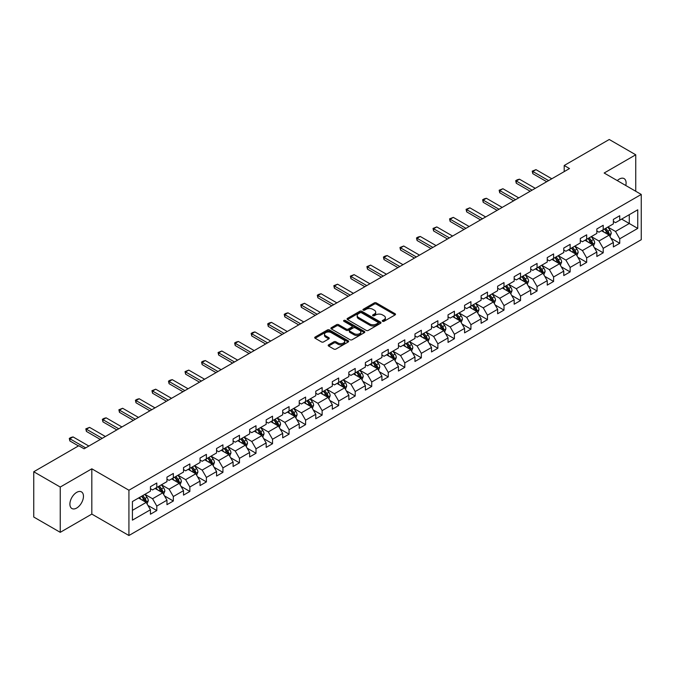 <?xml version="1.0" encoding="UTF-8"?>
<svg xmlns="http://www.w3.org/2000/svg" width="675" height="675" viewBox="0 0 675 675"><rect width="100%" height="100%" fill="white"/><g stroke="black" fill="none" stroke-linecap="round" stroke-linejoin="round"><path stroke-width="1.01" d="M382.573 321.3A1.029 0.591 0 0 0 384.033 321.3L395.086 314.921A1.468 0.852 0 0 0 395.516 314.322A1.468 0.852 0 0 0 395.086 313.723L376.355 302.906A1.468 0.852 0 0 0 374.279 302.906L363.226 309.293A1.029 0.591 0 0 0 362.922 309.707A1.029 0.591 0 0 0 363.226 310.129A1.029 0.591 0 0 0 364.677 310.129L366.112 309.302A4.708 2.717 0 0 1 372.769 309.302L374.33 310.205A4.708 2.717 0 0 1 375.705 312.128A4.708 2.717 0 0 1 374.33 314.052L372.895 314.879A1.029 0.591 0 0 0 372.6 315.293A1.029 0.591 0 0 0 372.895 315.714A1.029 0.591 0 0 0 374.355 315.714L375.781 314.887A4.708 2.717 0 0 1 382.447 314.887L384.007 315.79A4.708 2.717 0 0 1 385.383 317.714A4.708 2.717 0 0 1 384.007 319.638L382.573 320.465A1.029 0.591 0 0 0 382.269 320.878A1.029 0.591 0 0 0 382.573 321.3L382.573 320.465M76.672 508.039A9.593 5.535 120 0 0 82.941 499.584A9.593 5.535 120 0 0 81.472 491.898A9.593 5.535 120 0 0 76.672 492.37A9.593 5.535 120 0 0 70.411 500.825A9.593 5.535 120 0 0 71.879 508.511A9.593 5.535 120 0 0 76.672 508.039M625.784 185.507A9.593 5.535 120 0 0 624.105 178.605A9.593 5.535 120 0 0 619.312 179.078A9.593 5.535 120 0 0 617.288 180.605M328.607 344.832A1.468 0.852 0 0 0 328.177 345.431A1.468 0.852 0 0 0 328.607 346.03L333.863 349.068A1.468 0.852 0 0 0 335.939 349.068L348.216 341.98A1.468 0.852 0 0 0 348.646 341.381A1.468 0.852 0 0 0 348.216 340.774L329.493 329.965A1.468 0.852 0 0 0 327.409 329.965L315.132 337.053A1.468 0.852 0 0 0 314.702 337.652A1.468 0.852 0 0 0 315.132 338.251L321.477 341.921A1.468 0.852 0 0 0 323.561 341.921L328.818 338.884A1.468 0.852 0 0 0 329.248 338.285A1.468 0.852 0 0 0 328.818 337.686L325.671 335.863A3.932 2.27 0 0 1 324.515 334.26A3.932 2.27 0 0 1 326.945 332.159A3.932 2.27 0 0 1 331.231 332.657L343.558 339.77A3.932 2.27 0 0 1 344.714 341.381A3.932 2.27 0 0 1 342.284 343.474A3.932 2.27 0 0 1 337.998 342.984L335.939 341.795A1.468 0.852 0 0 0 333.863 341.795L328.607 344.832L328.607 346.03M91.825 468.813L60.244 487.046L33.75 471.749L33.75 517.033L60.244 532.33L91.825 514.088L128.925 535.511L128.925 490.227L91.825 468.813L91.825 514.088M635.74 191.261L635.74 154.786L604.159 173.019L641.25 194.442L128.925 490.227M635.74 154.786L609.247 139.489L564.199 165.493L564.199 171.619M33.75 471.749L78.789 445.745L84.097 448.799L569.498 168.556L564.199 165.493M366.213 330.387A1.468 0.852 0 0 0 368.297 330.387L380.573 323.3A1.468 0.852 0 0 0 381.004 322.701A1.468 0.852 0 0 0 380.573 322.102L361.842 311.285A1.468 0.852 0 0 0 359.767 311.285L347.49 318.372A1.468 0.852 0 0 0 347.06 318.971A1.468 0.852 0 0 0 347.49 319.579L366.213 330.387M344.309 321.528A1.029 0.591 0 0 1 345.355 321.671L364.373 332.648L352.122 339.727A1.468 0.852 0 0 1 350.038 339.727L331.315 328.919L331.315 327.712A1.468 0.852 0 0 0 330.885 328.312A1.468 0.852 0 0 0 331.315 328.919M331.315 327.712L336.563 324.683A1.468 0.852 0 0 1 338.648 324.683L346.241 329.062A1.468 0.852 0 0 0 348.317 329.062L351.81 327.054A1.468 0.852 0 0 0 352.24 326.455A1.468 0.852 0 0 0 351.81 325.848L343.896 321.283A1.029 0.591 0 0 1 343.6 320.87A1.029 0.591 0 0 1 344.233 320.321A1.029 0.591 0 0 1 345.355 320.448L364.39 331.433A1.468 0.852 0 0 1 364.821 332.041A1.468 0.852 0 0 1 364.39 332.64L364.39 331.433M128.925 535.511L641.25 239.718L641.25 194.442M147.952 505.432L156.794 510.545L156.794 506.073L166.97 500.2L166.97 504.672L173.332 501.002L173.332 496.53L183.507 490.657L183.507 495.121L189.861 491.451L189.861 486.987L200.036 481.115L200.036 485.578L206.398 481.908L206.398 477.436L216.574 471.563L216.574 476.035L222.927 472.365L222.927 467.893L233.103 462.021L233.103 466.484L239.465 462.814L239.465 458.35L249.64 452.478L249.64 456.941L256.002 453.271L256.002 448.807L266.169 442.927L266.169 447.398L272.531 443.728L272.531 439.256L282.707 433.384L282.707 437.847L289.069 434.177L289.069 429.713L299.236 423.841L299.236 428.304L305.598 424.634L305.598 420.171L315.773 414.29L315.773 418.762L322.135 415.091L322.135 410.619L332.311 404.747L332.311 409.21L338.664 405.54L338.664 401.077L348.84 395.204L348.84 399.668L355.202 395.997L355.202 391.534L365.377 385.653L365.377 390.125L371.731 386.454L371.731 381.983L381.907 376.11L381.907 380.573L388.268 376.903L388.268 372.44L398.444 366.567L398.444 371.031L404.798 367.36L404.798 362.897L414.973 357.016L414.973 361.488L421.335 357.817L421.335 353.346L431.511 347.473L431.511 351.945L437.864 348.266L437.864 343.803L448.04 337.93L448.04 342.394L454.402 338.723L454.402 334.26L464.577 328.379L464.577 332.851L470.931 329.181L470.931 324.709L481.106 318.836L481.106 323.308L487.468 319.629L487.468 315.166L497.644 309.293L497.644 313.757L503.997 310.087L503.997 305.623L514.173 299.742L514.173 304.214L520.535 300.544L520.535 296.072L530.71 290.199L530.71 294.671L537.064 290.993L537.064 286.529L547.239 280.657L547.239 285.12L553.601 281.45L553.601 276.986L563.777 271.114L563.777 275.577L570.139 271.907L570.139 267.435L580.306 261.562L580.306 266.034L586.668 262.356L586.668 257.892L596.843 252.02L596.843 256.483L603.205 252.813L603.205 248.349L613.373 242.477L613.373 246.94L619.734 243.27L619.734 238.798L637.748 228.403L637.748 209.798L629.277 214.692L629.277 223.501L637.748 228.403M156.794 510.545L150.441 514.215L150.441 509.752L132.418 520.147L132.418 501.55L150.441 491.147L150.441 486.683L156.794 483.005L156.794 487.477L166.97 481.604L166.97 477.132L173.332 473.462L173.332 477.925L183.507 472.053L183.507 467.589L189.861 463.919L189.861 468.382L200.036 462.51L200.036 458.047L206.398 454.368L206.398 458.84L216.574 452.967L216.574 448.495L222.927 444.825L222.927 449.297L233.103 443.416L233.103 438.952L239.465 435.282L239.465 439.746L249.64 433.873L249.64 429.41L256.002 425.731L256.002 430.203L266.169 424.33L266.169 419.858L272.531 416.188L272.531 420.66L282.707 414.779L282.707 410.316L289.069 406.645L289.069 411.109L299.236 405.236L299.236 400.773L305.598 397.094L305.598 401.566L315.773 395.693L315.773 391.222L322.135 387.551L322.135 392.023L332.311 386.142L332.311 381.679L338.664 378.008L338.664 382.472L348.84 376.599L348.84 372.136L355.202 368.466L355.202 372.929L365.377 367.057L365.377 362.585L371.731 358.914L371.731 363.386L381.907 357.505L381.907 353.042L388.268 349.372L388.268 353.835L398.444 347.962L398.444 343.499L404.798 339.829L404.798 344.292L414.973 338.42L414.973 333.948L421.335 330.277L421.335 334.749L431.511 328.868L431.511 324.405L437.864 320.735L437.864 325.198L448.04 319.326L448.04 314.862L454.402 311.192L454.402 315.655L464.577 309.783L464.577 305.311L470.931 301.641L470.931 306.113L481.106 300.232L481.106 295.768L487.468 292.098L487.468 296.561L497.644 290.689L497.644 286.225L503.997 282.555L503.997 287.018L514.173 281.146L514.173 276.674L520.535 273.004L520.535 277.476L530.71 271.603L530.71 267.131L537.064 263.461L537.064 267.924L547.239 262.052L547.239 257.588L553.601 253.918L553.601 258.382L563.777 252.509L563.777 248.037L570.139 244.367L570.139 248.839L580.306 242.966L580.306 238.494L586.668 234.824L586.668 239.288L596.843 233.415L596.843 228.952L603.205 225.281L603.205 229.745L613.373 223.872L613.373 219.4L619.734 215.73L619.734 220.202L637.748 209.798M155.098 488.455L162.734 492.86L152.558 498.732L144.931 494.328M150.441 488.7L152.558 489.923L156.794 487.477M152.558 498.732L156.794 506.073M162.734 492.86L166.97 500.2M171.636 478.913L179.263 483.317L169.088 489.189L161.46 484.785M166.97 479.157L169.088 480.381L173.332 477.925M169.088 489.189L173.332 496.53M179.263 483.317L183.507 490.657M188.165 469.361L195.801 473.766L185.625 479.647L177.998 475.234M183.507 469.606L185.625 470.829L189.861 468.382M185.625 479.647L189.861 486.987M195.801 473.766L200.036 481.115M204.702 459.818L212.33 464.223L202.162 470.095L194.527 465.691M200.036 460.063L202.162 461.287L206.398 458.84M202.162 470.095L206.398 477.436M212.33 464.223L216.574 471.563M221.231 450.276L228.867 454.68L218.692 460.553L211.064 456.148M216.574 450.52L218.692 451.744L222.927 449.297M218.692 460.553L222.927 467.893M228.867 454.68L233.103 462.021M237.769 440.724L245.396 445.129L235.229 451.01L227.593 446.597M233.103 440.969L235.229 442.193L239.465 439.746M235.229 451.01L239.465 458.35M245.396 445.129L249.64 452.478M254.306 431.182L261.934 435.586L251.758 441.458L244.131 437.054M249.64 431.426L251.758 432.65L256.002 430.203M251.758 441.458L256.002 448.807M261.934 435.586L266.169 442.927M270.835 421.639L278.463 426.043L268.296 431.916L260.66 427.511M266.169 421.883L268.296 423.107L272.531 420.66M268.296 431.916L272.531 439.256M278.463 426.043L282.707 433.384M287.373 412.087L295 416.492L284.825 422.373L277.197 417.96M282.707 412.332L284.825 413.556L289.069 411.109M284.825 422.373L289.069 429.713M295 416.492L299.236 423.841M303.902 402.545L311.538 406.949L301.362 412.822L293.726 408.417M299.236 402.789L301.362 404.013L305.598 401.566M301.362 412.822L305.598 420.171M311.538 406.949L315.773 414.29M320.439 393.002L328.067 397.406L317.891 403.279L310.264 398.874M315.773 393.247L317.891 394.47L322.135 392.023M317.891 403.279L322.135 410.619M328.067 397.406L332.311 404.747M336.968 383.451L344.604 387.855L334.429 393.736L326.793 389.323M332.311 383.695L334.429 384.919L338.664 382.472M334.429 393.736L338.664 401.077M344.604 387.855L348.84 395.204M353.506 373.908L361.133 378.312L350.958 384.185L343.33 379.78M348.84 374.152L350.958 375.376L355.202 372.929M350.958 384.185L355.202 391.534M361.133 378.312L365.377 385.653M370.035 364.365L377.671 368.769L367.495 374.642L359.859 370.238M365.377 364.61L367.495 365.833L371.731 363.386M367.495 374.642L371.731 381.983M377.671 368.769L381.907 376.11M386.573 354.814L394.2 359.218L384.024 365.099L376.397 360.695M381.907 355.058L384.024 356.282L388.268 353.835M384.024 365.099L388.268 372.44M394.2 359.218L398.444 366.567M403.102 345.271L410.738 349.675L400.562 355.548L392.926 351.143M398.444 345.516L400.562 346.739L404.798 344.292M400.562 355.548L404.798 362.897M410.738 349.675L414.973 357.016M419.639 335.728L427.267 340.132L417.091 346.005L409.463 341.601M414.973 335.973L417.091 337.196L421.335 334.749M417.091 346.005L421.335 353.346M427.267 340.132L431.511 347.473M436.168 326.177L443.804 330.59L433.628 336.462L425.993 332.058M431.511 326.422L433.628 327.645L437.864 325.198M433.628 336.462L437.864 343.803M443.804 330.59L448.04 337.93M452.706 316.634L460.333 321.038L450.157 326.911L442.53 322.507M448.04 316.879L450.157 318.102L454.402 315.655M450.157 326.911L454.402 334.26M460.333 321.038L464.577 328.379M469.235 307.091L476.871 311.496L466.695 317.368L459.068 312.964M464.577 307.336L466.695 308.559L470.931 306.113M466.695 317.368L470.931 324.709M476.871 311.496L481.106 318.836M485.772 297.54L493.4 301.953L483.224 307.825L475.597 303.421M481.106 297.785L483.224 299.008L487.468 296.561M483.224 307.825L487.468 315.166M493.4 301.953L497.644 309.293M502.301 287.997L509.937 292.402L499.762 298.274L492.134 293.87M497.644 288.242L499.762 289.465L503.997 287.018M499.762 298.274L503.997 305.623M509.937 292.402L514.173 299.742M518.839 278.454L526.466 282.859L516.299 288.731L508.663 284.327M514.173 278.699L516.299 279.923L520.535 277.476M516.299 288.731L520.535 296.072M526.466 282.859L530.71 290.199M535.368 268.903L543.004 273.316L532.828 279.188L525.201 274.784M530.71 269.148L532.828 270.371L537.064 267.924M532.828 279.188L537.064 286.529M543.004 273.316L547.239 280.657M551.905 259.36L559.533 263.765L549.366 269.637L541.73 265.233M547.239 259.605L549.366 260.828L553.601 258.382M549.366 269.637L553.601 276.986M559.533 263.765L563.777 271.114M568.443 249.817L576.07 254.222L565.895 260.094L558.267 255.69M563.777 250.062L565.895 251.286L570.139 248.839M565.895 260.094L570.139 267.435M576.07 254.222L580.306 261.562M584.972 240.266L592.599 244.679L582.432 250.552L574.796 246.147M580.306 240.511L582.432 241.743L586.668 239.288M582.432 250.552L586.668 257.892M592.599 244.679L596.843 252.02M601.509 230.723L609.137 235.128L598.961 241.009L591.334 236.596M596.843 230.968L598.961 232.192L603.205 229.745M598.961 241.009L603.205 248.349M609.137 235.128L613.373 242.477M621.641 219.097L629.277 223.501L615.499 231.457L607.863 227.053M613.373 221.425L615.499 222.649L619.734 220.202M615.499 231.457L619.734 238.798M60.244 487.046L60.244 532.33M132.418 510.359L146.197 502.403L138.569 497.998M146.197 502.403L150.441 509.752M610.883 238.157L619.734 243.27M594.354 247.708L603.205 252.813M577.817 257.251L586.668 262.356M561.288 266.794L570.139 271.907M544.75 276.345L553.601 281.45M528.221 285.888L537.064 290.993M511.684 295.431L520.535 300.544M495.155 304.982L503.997 310.087M478.617 314.525L487.468 319.629M462.088 324.067L470.931 329.181M445.551 333.619L454.402 338.723M429.013 343.162L437.864 348.266M412.484 352.704L421.335 357.817M395.947 362.247L404.798 367.36M379.418 371.798L388.268 376.903M362.88 381.341L371.731 386.454M346.351 390.884L355.202 395.997M329.813 400.435L338.664 405.54M313.284 409.978L322.135 415.091M296.747 419.521L305.598 424.634M280.218 429.072L289.069 434.177M263.68 438.615L272.531 443.728M247.151 448.158L256.002 453.271M230.614 457.709L239.465 462.814M214.085 467.252L222.927 472.365M197.547 476.795L206.398 481.908M181.018 486.346L189.861 491.451M164.481 495.889L173.332 501.002M382.987 321.443L384.007 320.861A4.708 2.717 0 0 0 385.383 318.938L385.383 317.714M375.705 312.128L375.705 313.352A4.708 2.717 0 0 1 374.33 315.276L373.309 315.858M395.061 314.93L376.355 304.13A1.468 0.852 0 0 0 374.279 304.13L363.631 310.272M380.548 323.308L361.842 312.508A1.468 0.852 0 0 0 359.767 312.508L347.507 319.587L347.49 318.372M377.966 323.123A1.029 0.591 0 0 0 378.27 322.701A1.029 0.591 0 0 0 377.966 322.279L361.53 312.787A1.029 0.591 0 0 0 360.079 312.787L358.568 313.656A4.708 2.717 0 0 0 357.193 315.579A4.708 2.717 0 0 0 358.568 317.503L369.807 323.992A4.708 2.717 0 0 0 376.464 323.992L377.966 323.123L377.966 324.346A1.029 0.591 0 0 0 378.27 323.924L378.27 322.701M357.193 315.579L357.193 316.803A4.708 2.717 0 0 0 358.568 318.727L358.568 317.503M377.966 324.346L376.464 325.215A4.708 2.717 0 0 1 369.807 325.215L358.568 318.727M331.332 328.927L336.563 325.907L336.563 324.683M352.24 326.455L352.24 327.679A1.468 0.852 0 0 1 351.81 328.278L348.317 330.286A1.468 0.852 0 0 1 346.241 330.286L338.648 325.907A1.468 0.852 0 0 0 336.563 325.907M354.122 333.619A3.932 2.27 0 0 0 358.408 334.108A3.932 2.27 0 0 0 360.838 332.007A3.932 2.27 0 0 0 359.682 330.404L355.345 327.898A1.468 0.852 0 0 0 353.261 327.898L349.777 329.906A1.468 0.852 0 0 0 349.346 330.505A1.468 0.852 0 0 0 349.777 331.104L354.122 333.619L354.122 334.842A3.932 2.27 0 0 0 358.408 335.332A3.932 2.27 0 0 0 360.838 333.231L360.838 332.007M349.346 330.505L349.346 331.729A1.468 0.852 0 0 0 349.777 332.328L349.777 331.104M354.122 334.842L349.777 332.328M344.714 341.381L344.714 342.605A3.932 2.27 0 0 1 342.284 344.697A3.932 2.27 0 0 1 337.998 344.208L335.939 343.018A1.468 0.852 0 0 0 333.863 343.018L328.624 346.047M324.515 334.26L324.515 335.483A3.932 2.27 0 0 0 325.671 337.095L325.671 335.863M328.818 337.686L328.818 338.884L325.671 337.095M348.216 340.774L348.216 341.98L329.493 331.189A1.468 0.852 0 0 0 327.409 331.189L315.157 338.268L315.132 337.053M609.972 236.579L611.238 233.407A3.974 2.295 -120 0 0 609.964 230.023L607.778 227.104M603.965 232.149L602.48 230.158M604.496 229.002L606.682 231.922A3.974 2.295 60 0 1 607.821 234.309L609.095 233.575A3.974 2.295 -120 0 0 607.956 231.188L605.77 228.268M604.775 228.842L607.196 232.082A2.025 1.164 60 0 1 607.567 232.689L609.095 233.575M548.623 180.613L532.811 171.484L532.811 173.686L532.221 171.146L535.984 169.644L551.796 178.774M546.716 181.71L532.811 173.686M535.984 169.644L532.811 171.484L532.221 171.146M593.443 246.13L594.7 242.949A3.974 2.295 -120 0 0 593.435 239.566L591.249 236.647M587.436 241.692L585.951 239.709M591.992 244.325L592.557 243.118A3.974 2.295 -120 0 0 591.418 240.73L589.233 237.811M588.237 238.385L590.667 241.625A2.025 1.164 60 0 1 591.03 242.241L592.557 243.118M587.959 238.545L590.153 241.464A3.974 2.295 60 0 1 591.283 243.852M576.906 255.673L578.171 252.492A3.974 2.295 -120 0 0 576.897 249.117L574.712 246.189M570.898 251.235L569.413 249.252M571.43 248.088L573.615 251.007A3.974 2.295 60 0 1 574.754 253.403L576.02 252.661A3.974 2.295 -120 0 0 574.889 250.273L572.695 247.354M571.708 247.927L574.13 251.168A2.025 1.164 60 0 1 574.501 251.783L576.02 252.661M532.086 190.156L516.274 181.027L516.274 183.229L515.692 180.689L517.278 179.769L519.455 179.187L535.267 188.317M530.179 191.261L516.274 183.229M519.455 179.187L516.274 181.027L515.692 180.689M515.557 199.699L499.736 190.569L499.736 192.772L499.154 190.232L502.917 188.738L518.729 197.868M513.641 200.804L499.736 192.772M502.917 188.738L499.736 190.569L499.154 190.232M560.377 265.216L561.634 262.043A3.974 2.295 -120 0 0 560.368 258.66L558.183 255.741M554.369 260.778L552.884 258.795M558.925 263.41L559.491 262.212A3.974 2.295 -120 0 0 558.352 259.824L556.166 256.905M555.171 257.479L557.601 260.719A2.025 1.164 60 0 1 557.963 261.326L559.491 262.212M554.892 257.639L557.077 260.558A3.974 2.295 60 0 1 558.217 262.946M543.839 274.759L545.105 271.586A3.974 2.295 -120 0 0 543.831 268.203L541.645 265.283M537.832 270.329L536.347 268.346M538.363 267.182L540.548 270.101A3.974 2.295 60 0 1 541.688 272.489L542.953 271.755A3.974 2.295 -120 0 0 541.822 269.367L539.629 266.448M538.633 267.022L541.063 270.262A2.025 1.164 60 0 1 541.434 270.877L542.953 271.755M527.31 284.31L528.567 281.129A3.974 2.295 -120 0 0 527.302 277.754L525.116 274.826M521.303 279.872L519.809 277.889M525.859 282.504L526.424 281.298A3.974 2.295 -120 0 0 525.285 278.91L523.1 275.991M522.104 276.564L524.534 279.804A2.025 1.164 60 0 1 524.897 280.42L526.424 281.298M521.826 276.725L524.011 279.644A3.974 2.295 60 0 1 525.15 282.032M499.019 209.25L483.207 200.121L483.207 202.323L482.625 199.783L484.211 198.863L486.388 198.281L502.2 207.411M497.112 210.347L483.207 202.323M486.388 198.281L483.207 200.121L482.625 199.783M482.49 218.793L466.67 209.663L466.67 211.866L466.087 209.326L469.851 207.824L485.663 216.953M480.575 219.898L466.67 211.866M469.851 207.824L466.67 209.663L466.087 209.326M465.952 228.336L450.141 219.206L450.141 221.408L449.558 218.869L453.322 217.375L469.133 226.505M464.046 229.441L450.141 221.408M453.322 217.375L450.141 219.206L449.558 218.869M449.415 237.887L433.603 228.757L433.603 230.96L433.021 228.42L436.784 226.918L452.596 236.047M447.508 238.984L433.603 230.96M436.784 226.918L433.603 228.757L433.021 228.42M432.886 247.43L417.074 238.3L417.074 240.503L416.492 237.963L418.078 237.043L420.255 236.461L436.067 245.59M430.979 248.527L417.074 240.503M420.255 236.461L417.074 238.3L416.492 237.963M416.348 256.973L400.537 247.843L400.537 250.045L399.954 247.506L403.718 246.012L419.529 255.142M414.442 258.078L400.537 250.045M403.718 246.012L400.537 247.843L399.954 247.506M399.819 266.524L384.007 257.394L384.007 259.597L383.425 257.057L385.012 256.137L387.188 255.555L403 264.684M397.913 267.621L384.007 259.597M387.188 255.555L384.007 257.394L383.425 257.057M383.282 276.067L367.47 266.937L367.47 269.139L366.888 266.6L370.651 265.098L386.463 274.227M381.375 277.163L367.47 269.139M370.651 265.098L367.47 266.937L366.888 266.6M366.753 285.609L350.941 276.48L350.941 278.682L350.359 276.142L354.122 274.649L369.934 283.778M364.846 286.715L350.941 278.682M354.122 274.649L350.941 276.48L350.359 276.142M350.215 295.161L334.403 286.031L334.403 288.233L333.821 285.694L337.584 284.192L353.396 293.321M348.308 296.257L334.403 288.233M337.584 284.192L334.403 286.031L333.821 285.694M333.686 304.703L317.874 295.574L317.874 297.776L317.292 295.237L318.878 294.317L321.055 293.735L336.867 302.864M331.779 305.8L317.874 297.776M321.055 293.735L317.874 295.574L317.292 295.237M317.149 314.246L301.337 305.117L301.337 307.319L300.755 304.779L304.518 303.286L320.33 312.415M315.242 315.352L301.337 307.319M304.518 303.286L301.337 305.117L300.755 304.779M300.62 323.798L284.808 314.668L284.808 316.87L284.226 314.331L285.812 313.411L287.98 312.829L303.801 321.958M298.713 324.894L284.808 316.87M287.98 312.829L284.808 314.668L284.226 314.331M284.082 333.34L268.27 324.211L268.27 326.413L267.688 323.873L269.274 322.954L271.451 322.372L287.263 331.501M282.175 334.437L268.27 326.413M271.451 322.372L268.27 324.211L267.688 323.873M267.553 342.883L251.741 333.754L251.741 335.956L251.159 333.416L252.745 332.497L254.914 331.923L270.734 341.052M265.646 343.988L251.741 335.956M254.914 331.923L251.741 333.754L251.159 333.416M251.016 352.426L235.204 343.297L235.204 345.507L234.622 342.968L236.208 342.048L238.385 341.466L254.197 350.595M249.109 353.531L235.204 345.507M238.385 341.466L235.204 343.297L234.622 342.968M234.487 361.977L218.675 352.848L218.675 355.05L218.084 352.51L221.847 351.008L237.659 360.138M232.58 363.074L218.675 355.05M221.847 351.008L218.675 352.848L218.084 352.51M217.949 371.52L202.137 362.391L202.137 364.593L201.555 362.053L203.141 361.133L205.318 360.56L221.13 369.689M216.042 372.625L202.137 364.593M205.318 360.56L202.137 362.391L201.555 362.053M201.42 381.063L185.6 371.933L185.6 374.144L185.018 371.604L188.781 370.102L204.593 379.232M199.505 382.168L185.6 374.144M188.781 370.102L185.6 371.933L185.018 371.604M510.773 293.853L512.03 290.68A3.974 2.295 -120 0 0 510.764 287.297L508.579 284.377M504.765 289.415L503.28 287.432M505.297 286.276L507.482 289.195A3.974 2.295 60 0 1 508.621 291.583L509.887 290.849A3.974 2.295 -120 0 0 508.756 288.461L506.562 285.542M505.567 286.116L507.997 289.356A2.025 1.164 60 0 1 508.368 289.963L509.887 290.849M494.243 303.396L495.501 300.223A3.974 2.295 -120 0 0 494.235 296.84L492.041 293.92M488.236 298.966L486.743 296.983M492.784 301.59L493.358 300.392A3.974 2.295 -120 0 0 492.218 298.004L490.033 295.085M489.038 295.658L491.468 298.898A2.025 1.164 60 0 1 491.83 299.514L493.358 300.392M488.759 295.819L490.944 298.738A3.974 2.295 60 0 1 492.083 301.126M477.706 312.947L478.963 309.766A3.974 2.295 -120 0 0 477.697 306.382L475.512 303.463M471.698 308.509L470.213 306.526M472.23 305.362L474.415 308.281A3.974 2.295 60 0 1 475.554 310.669L476.82 309.935A3.974 2.295 -120 0 0 475.689 307.547L473.496 304.627M472.5 305.201L474.93 308.441A2.025 1.164 60 0 1 475.301 309.057L476.82 309.935M461.177 322.49L462.434 319.317A3.974 2.295 -120 0 0 461.168 315.934L458.975 313.014M455.169 318.052L453.676 316.069M455.693 314.913L457.878 317.832A3.974 2.295 60 0 1 459.017 320.22L460.291 319.486A3.974 2.295 -120 0 0 459.152 317.098L456.967 314.179M455.971 314.752L458.392 317.993A2.025 1.164 60 0 1 458.764 318.6L460.291 319.486M444.639 332.032L445.897 328.86A3.974 2.295 -120 0 0 444.631 325.477L442.446 322.557M438.632 327.603L437.147 325.62M439.163 324.456L441.349 327.375A3.974 2.295 60 0 1 442.488 329.763L443.753 329.029A3.974 2.295 -120 0 0 442.623 326.641L440.429 323.722M439.433 324.295L441.863 327.535A2.025 1.164 60 0 1 442.235 328.151L443.753 329.029M428.102 341.584L429.368 338.403A3.974 2.295 -120 0 0 428.102 335.019L425.908 332.1M422.094 337.146L420.609 335.163M426.651 339.778L427.224 338.572A3.974 2.295 -120 0 0 426.085 336.184L423.9 333.264M422.904 333.838L425.326 337.078A2.025 1.164 60 0 1 425.697 337.694L427.224 338.572M422.626 333.998L424.811 336.918A3.974 2.295 60 0 1 425.95 339.306M411.573 351.127L412.83 347.954A3.974 2.295 -120 0 0 411.564 344.571L409.379 341.651M405.565 346.688L404.08 344.706M410.122 349.321L410.687 348.123A3.974 2.295 -120 0 0 409.548 345.735L407.363 342.807M406.367 343.389L408.797 346.629A2.025 1.164 60 0 1 409.16 347.237L410.687 348.123M406.088 343.55L408.282 346.469A3.974 2.295 60 0 1 409.413 348.857M395.035 360.669L396.301 357.497A3.974 2.295 -120 0 0 395.035 354.113L392.842 351.194M389.028 356.24L387.543 354.257M393.584 358.864L394.158 357.666A3.974 2.295 -120 0 0 393.019 355.278L390.833 352.358M389.838 352.932L392.259 356.172A2.025 1.164 60 0 1 392.631 356.788L394.158 357.666M389.559 353.093L391.745 356.012A3.974 2.295 60 0 1 392.884 358.4M378.506 370.221L379.763 367.04A3.974 2.295 -120 0 0 378.498 363.656L376.312 360.737M372.499 365.782L371.014 363.8M377.055 368.415L377.62 367.208A3.974 2.295 -120 0 0 376.481 364.821L374.296 361.901M373.3 362.475L375.73 365.715A2.025 1.164 60 0 1 376.093 366.331L377.62 367.208M373.022 362.635L375.216 365.555A3.974 2.295 60 0 1 376.346 367.942M361.969 379.763L363.234 376.591A3.974 2.295 -120 0 0 361.969 373.207L359.775 370.288M355.961 375.325L354.476 373.343M356.493 372.178L358.678 375.106A3.974 2.295 60 0 1 359.817 377.494L361.091 376.76A3.974 2.295 -120 0 0 359.952 374.372L357.767 371.444M356.771 372.026L359.193 375.258A2.025 1.164 60 0 1 359.564 375.874L361.091 376.76M345.44 389.306L346.697 386.134A3.974 2.295 -120 0 0 345.431 382.75L343.246 379.831M339.432 384.877L337.947 382.894M343.988 387.501L344.554 386.302A3.974 2.295 -120 0 0 343.415 383.915L341.229 380.995M340.234 381.569L342.664 384.809A2.025 1.164 60 0 1 343.027 385.425L344.554 386.302M339.955 381.729L342.149 384.649A3.974 2.295 60 0 1 343.28 387.037M328.902 398.858L330.168 395.677A3.974 2.295 -120 0 0 328.894 392.293L326.708 389.374M322.895 394.419L321.41 392.437M327.451 397.052L328.025 395.845A3.974 2.295 -120 0 0 326.886 393.457L324.7 390.538M323.705 391.112L326.126 394.352A2.025 1.164 60 0 1 326.498 394.968L328.025 395.845M323.426 391.272L325.612 394.192A3.974 2.295 60 0 1 326.751 396.579M312.373 408.4L313.63 405.228A3.974 2.295 -120 0 0 312.365 401.844L310.179 398.925M306.366 403.962L304.881 401.979M310.922 406.595L311.487 405.397A3.974 2.295 -120 0 0 310.348 403.009L308.163 400.081M307.167 400.663L309.597 403.895A2.025 1.164 60 0 1 309.96 404.511L311.487 405.397M306.889 400.815L309.082 403.743A3.974 2.295 60 0 1 310.213 406.131M295.836 417.943L297.101 414.771A3.974 2.295 -120 0 0 295.827 411.387L293.642 408.468M289.828 413.513L288.343 411.531M290.36 410.366L292.545 413.286A3.974 2.295 60 0 1 293.684 415.673L294.958 414.939A3.974 2.295 -120 0 0 293.819 412.552L291.634 409.632M290.638 410.206L293.06 413.446A2.025 1.164 60 0 1 293.431 414.062L294.958 414.939M279.307 427.494L280.564 424.313A3.974 2.295 -120 0 0 279.298 420.93L277.113 418.011M273.299 423.056L271.814 421.073M277.855 425.689L278.421 424.482A3.974 2.295 -120 0 0 277.282 422.094L275.096 419.175M274.101 419.749L276.531 422.989A2.025 1.164 60 0 1 276.893 423.605L278.421 424.482M273.822 419.909L276.016 422.828A3.974 2.295 60 0 1 277.147 425.216M262.769 437.037L264.035 433.865A3.974 2.295 -120 0 0 262.761 430.481L260.575 427.562M256.762 432.599L255.277 430.616M257.293 429.452L259.478 432.371A3.974 2.295 60 0 1 260.618 434.767L261.883 434.033A3.974 2.295 -120 0 0 260.752 431.637L258.559 428.718M257.572 429.292L259.993 432.532A2.025 1.164 60 0 1 260.364 433.148L261.883 434.033M246.24 446.58L247.497 443.407A3.974 2.295 -120 0 0 246.232 440.024L244.046 437.105M240.233 442.15L238.747 440.167M244.789 444.774L245.354 443.576A3.974 2.295 -120 0 0 244.215 441.188L242.03 438.269M241.034 438.843L243.464 442.083A2.025 1.164 60 0 1 243.827 442.699L245.354 443.576M240.756 439.003L242.941 441.923A3.974 2.295 60 0 1 244.08 444.31M229.703 456.131L230.968 452.95A3.974 2.295 -120 0 0 229.694 449.567L227.509 446.648M223.695 451.693L222.21 449.71M224.227 448.546L226.412 451.465A3.974 2.295 60 0 1 227.551 453.853L228.817 453.119A3.974 2.295 -120 0 0 227.686 450.731L225.492 447.812M224.497 448.386L226.927 451.626A2.025 1.164 60 0 1 227.298 452.242L228.817 453.119M213.173 465.674L214.431 462.493A3.974 2.295 -120 0 0 213.165 459.118L210.98 456.199M207.166 461.236L205.681 459.253M207.689 458.089L209.874 461.008A3.974 2.295 60 0 1 211.013 463.404L212.287 462.67A3.974 2.295 -120 0 0 211.148 460.274L208.963 457.355M207.968 457.928L210.398 461.168A2.025 1.164 60 0 1 210.76 461.784L212.287 462.67M196.636 475.217L197.902 472.044A3.974 2.295 -120 0 0 196.627 468.661L194.442 465.742M190.628 470.787L189.143 468.796M191.16 467.64L193.345 470.559A3.974 2.295 60 0 1 194.484 472.947L195.75 472.213A3.974 2.295 -120 0 0 194.619 469.825L192.426 466.906M191.43 467.48L193.86 470.72A2.025 1.164 60 0 1 194.231 471.336L195.75 472.213M184.882 390.614L169.071 381.485L169.071 383.687L168.488 381.147L170.075 380.227L172.252 379.645L188.063 388.775M182.976 391.711L169.071 383.687M172.252 379.645L169.071 381.485L168.488 381.147M168.353 400.157L152.533 391.027L152.533 393.23L151.951 390.69L155.714 389.197L171.526 398.326M166.438 401.262L152.533 393.23M155.714 389.197L152.533 391.027L151.951 390.69M151.816 409.7L136.004 400.57L136.004 402.773L135.422 400.241L137.008 399.322L139.185 398.739L154.997 407.869M149.909 410.805L136.004 402.773M139.185 398.739L136.004 400.57L135.422 400.241M135.278 419.251L119.467 410.122L119.467 412.324L118.884 409.784L122.648 408.282L138.459 417.412M133.372 420.348L119.467 412.324M122.648 408.282L119.467 410.122L118.884 409.784M180.107 484.768L181.364 481.587A3.974 2.295 -120 0 0 180.098 478.204L177.913 475.284M174.099 480.33L172.606 478.347M178.647 482.962L179.221 481.756A3.974 2.295 -120 0 0 178.082 479.368L175.897 476.449M174.901 477.023L177.331 480.263A2.025 1.164 60 0 1 177.694 480.878L179.221 481.756M174.623 477.183L176.808 480.102A3.974 2.295 60 0 1 177.947 482.49M118.749 428.794L102.938 419.664L102.938 421.867L102.355 419.327L103.942 418.407L106.118 417.825L121.93 426.954M116.842 429.899L102.938 421.867M106.118 417.825L102.938 419.664L102.355 419.327M163.569 494.311L164.827 491.13A3.974 2.295 -120 0 0 163.561 487.755L161.376 484.836M157.562 489.873L156.077 487.89M158.093 486.726L160.279 489.645A3.974 2.295 60 0 1 161.418 492.041L162.683 491.307A3.974 2.295 -120 0 0 161.553 488.911L159.359 485.992M158.363 486.565L160.793 489.805A2.025 1.164 60 0 1 161.165 490.421L162.683 491.307M102.212 438.337L86.4 429.207L86.4 431.409L85.818 428.87L89.581 427.376L105.393 436.506M100.305 439.442L86.4 431.409M89.581 427.376L86.4 429.207L85.818 428.87M147.04 503.854L148.297 500.681A3.974 2.295 -120 0 0 147.032 497.298L144.838 494.378M141.033 499.424L139.539 497.433M145.581 502.048L146.154 500.85A3.974 2.295 -120 0 0 145.015 498.462L142.83 495.543M141.834 496.117L144.256 499.357A2.025 1.164 60 0 1 144.627 499.972L146.154 500.85M141.556 496.277L143.741 499.196A3.974 2.295 60 0 1 144.88 501.584M85.683 447.888L69.871 438.758L69.871 440.961L69.289 438.421L70.875 437.501L73.052 436.919L88.864 446.048M78.477 445.93L69.871 440.961M73.052 436.919L69.871 438.758L69.289 438.421M384.007 320.861L384.007 319.638M372.895 315.714L372.895 314.879M374.33 315.276L374.33 314.052M363.226 310.129L363.226 309.293M374.279 304.13L374.279 302.906M376.355 304.13L376.355 302.906M395.086 314.921L395.086 313.723M359.767 312.508L359.767 311.285M361.842 312.508L361.842 311.285M380.573 323.3L380.573 322.102M369.807 325.215L369.807 323.992M376.464 325.215L376.464 323.992M338.648 325.907L338.648 324.683M346.241 330.286L346.241 329.062M348.317 330.286L348.317 329.062M351.81 328.278L351.81 327.054M345.355 321.671L345.355 320.448M333.863 343.018L333.863 341.795M335.939 343.018L335.939 341.795M337.998 344.208L337.998 342.984M327.409 331.189L327.409 329.965M329.493 331.189L329.493 329.965M608.749 234.9L611.212 233.483M607.956 231.188L609.964 230.023M605.129 232.816L606.682 231.922M592.211 244.451L594.675 243.025M591.418 240.73L593.435 239.566M588.592 242.359L590.153 241.464M575.674 253.994L578.146 252.577M574.889 250.273L576.897 249.117M572.062 251.91L573.615 251.007M559.145 263.537L561.608 262.119M558.352 259.824L560.368 258.66M555.525 261.453L557.077 260.558M542.607 273.088L545.071 271.662M541.822 269.367L543.831 268.203M538.996 270.996L540.548 270.101M526.078 282.631L528.542 281.205M525.285 278.91L527.302 277.754M522.458 280.547L524.011 279.644M509.541 292.174L512.004 290.756M508.756 288.461L510.764 287.297M505.929 290.09L507.482 289.195M493.012 301.725L495.475 300.299M492.218 298.004L494.235 296.84M489.392 299.632L490.944 298.738M476.474 311.268L478.938 309.842M475.689 307.547L477.697 306.382M472.863 309.184L474.415 308.281M459.945 320.811L462.409 319.393M459.152 317.098L461.168 315.934M456.325 318.727L457.878 317.832M443.407 330.362L445.871 328.936M442.623 326.641L444.631 325.477M439.796 328.269L441.349 327.375M426.878 339.905L429.342 338.479M426.085 336.184L428.102 335.019M423.259 337.821L424.811 336.918M410.341 349.448L412.805 348.03M409.548 345.735L411.564 344.571M406.73 347.363L408.282 346.469M393.812 358.999L396.276 357.573M393.019 355.278L395.035 354.113M390.192 356.906L391.745 356.012M377.274 368.542L379.738 367.116M376.481 364.821L378.498 363.656M373.663 366.457L375.216 365.555M360.745 378.084L363.209 376.667M359.952 374.372L361.969 373.207M357.126 376L358.678 375.106M344.208 387.636L346.672 386.21M343.415 383.915L345.431 382.75M340.597 385.543L342.149 384.649M327.679 397.178L330.142 395.752M326.886 393.457L328.894 392.293M324.059 395.086L325.612 394.192M311.141 406.721L313.605 405.304M310.348 403.009L312.365 401.844M307.522 404.637L309.082 403.743M294.612 416.273L297.076 414.847M293.819 412.552L295.827 411.387M290.993 414.18L292.545 413.286M278.075 425.815L280.538 424.389M277.282 422.094L279.298 420.93M274.455 423.723L276.016 422.828M261.537 435.358L264.009 433.941M260.752 431.637L262.761 430.481M257.926 433.274L259.478 432.371M245.008 444.909L247.472 443.483M244.215 441.188L246.232 440.024M241.388 442.817L242.941 441.923M228.471 454.452L230.934 453.026M227.686 450.731L229.694 449.567M224.859 452.36L226.412 451.465M211.942 463.995L214.405 462.577M211.148 460.274L213.165 459.118M208.322 461.911L209.874 461.008M195.404 473.546L197.868 472.12M194.619 469.825L196.627 468.661M191.793 471.454L193.345 470.559M178.875 483.089L181.339 481.663M178.082 479.368L180.098 478.204M175.255 480.997L176.808 480.102M162.338 492.632L164.801 491.214M161.553 488.911L163.561 487.755M158.726 490.548L160.279 489.645M145.808 502.175L148.272 500.757M145.015 498.462L147.032 497.298M142.189 500.091L143.741 499.196"/></g></svg>
